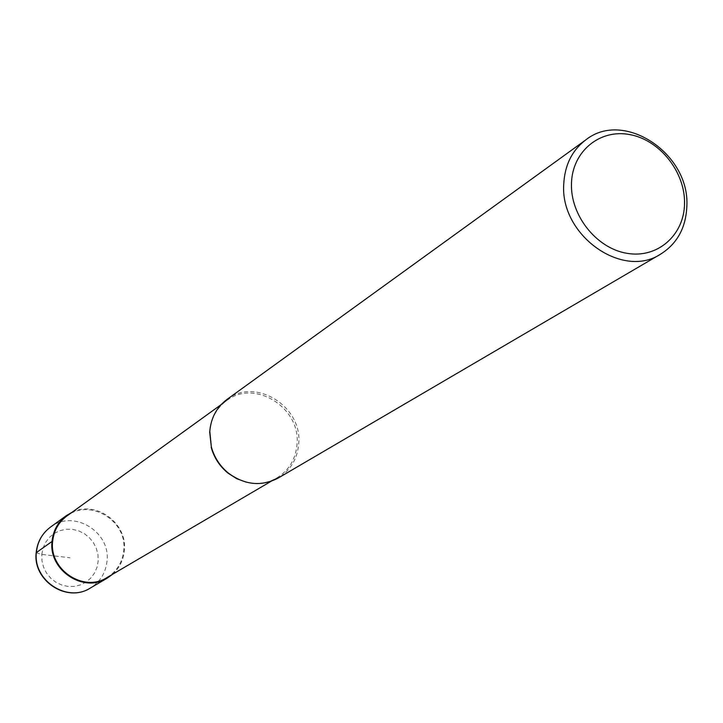 <?xml version="1.0" encoding="UTF-8"?>
<svg xmlns="http://www.w3.org/2000/svg" width="723" height="723" viewBox="0 0 723 723"><rect width="100%" height="100%" fill="white"/><g stroke="black" fill="none" stroke-linecap="round" stroke-linejoin="round"><path stroke-width="0.54" stroke-dasharray="3.62 2.71" d="M106.914 577.605C116.954 571.333 122.576 562.178 123.778 550.14C127.284 520.614 89.697 497.975 66.787 516.086M246.317 482.187C257.325 484.663 267.537 483.226 276.945 477.876C289.11 470.248 295.806 458.969 297.036 444.058C300.741 407.51 254.369 378.689 226.597 400.678C217.912 407.139 212.481 415.906 210.303 426.977M227.004 399.421C255.264 376.999 302.494 406.344 298.735 443.57C297.487 458.762 290.664 470.248 278.265 478.011M112.526 574.315C119.566 567.926 123.516 559.891 124.374 550.212C127.456 523.063 95.906 500.063 72.065 512.282M36.177 552.734L41.789 554.424L70.086 557.785M41.789 554.424L43.028 548.133L45.63 542.349L49.444 537.352L54.297 533.384L59.919 530.646L66.046 529.272L72.363 529.326L78.554 530.809L84.311 533.628L89.363 537.659L93.439 542.684L96.358 548.468L97.957 554.722L98.174 561.129L96.981 567.383L94.442 573.158L90.673 578.183L85.874 582.196L80.262 584.988L74.135 586.416L67.79 586.407L61.545 584.961L55.734 582.151L50.628 578.102L46.507 573.032L43.57 567.184L41.97 560.876L41.789 554.424M50.447 527.139C73.222 509.1 110.565 531.504 107.031 560.813C105.82 572.77 100.208 581.87 90.221 588.106M226.597 400.678L221.066 404.672M276.945 477.876L271.062 481.328"/><path stroke-width="1.08" d="M221.066 404.672L66.787 516.086C58.446 522.368 53.728 530.854 52.634 541.545C49.11 569.823 83.741 592.688 106.914 577.605L271.062 481.328M210.303 426.977L209.679 432.029L211.333 446.85L209.806 431.315C210.989 417.813 216.719 407.185 227.004 399.421L585.955 139.765C572.128 150.221 564.726 165.043 563.741 184.229C560.063 235.065 622.241 279.503 660.578 254.171L278.265 478.011C261.518 486.715 244.943 485.124 228.549 473.231C220.018 466.263 214.279 457.469 211.333 446.85M246.317 482.187L236.783 478.734L228.088 473.194C219.702 466.353 214.071 457.713 211.179 447.284M660.578 254.171C677.207 243.687 685.964 227.691 686.85 206.191C689.995 153.647 623.886 109.562 585.955 139.765M684.536 203.615C684.22 235.156 657.487 258.707 627.013 253.321C596.529 248.414 570.248 215.382 571.477 183.407C572.255 151.351 599.855 128.712 629.86 134.605C659.882 140.027 685.287 172.137 684.536 203.615M72.065 512.282L66.399 515.598C57.93 521.979 53.141 530.61 52.029 541.464C48.441 570.221 83.633 593.475 107.203 578.165L112.526 574.315M52.029 541.464L36.177 552.734M50.447 527.139C42.061 533.466 37.307 541.952 36.186 552.607C32.616 580.677 66.923 603.172 90.221 588.106C67.167 603.072 32.833 580.442 36.376 552.39C37.479 541.798 42.169 533.375 50.447 527.139L66.399 515.598M228.088 473.194L228.549 473.231M90.221 588.106L107.203 578.165"/></g></svg>

